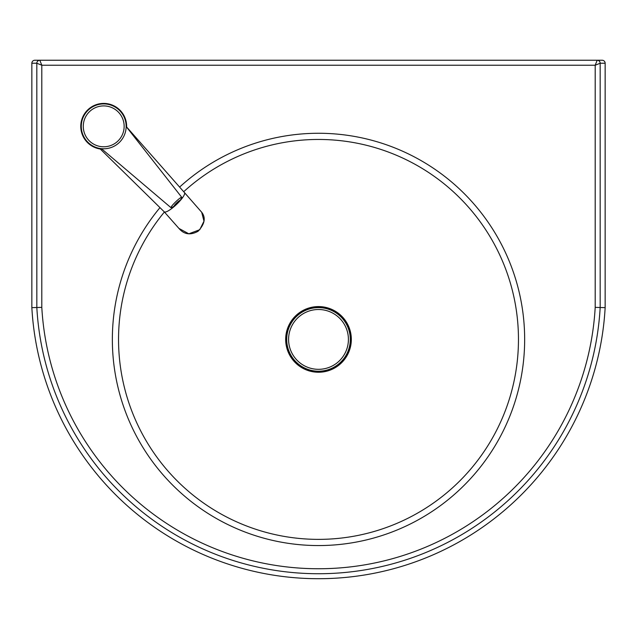 <?xml version="1.0" encoding="UTF-8"?>
<svg xmlns="http://www.w3.org/2000/svg" width="637" height="637" viewBox="0 0 637 637"><rect width="100%" height="100%" fill="white"/><g stroke="black" fill="none" stroke-linecap="round" stroke-linejoin="round"><path stroke-width="0.96" d="M39.812 60.244L34.844 60.244A2.994 2.994 180 0 0 31.85 63.23L31.85 307.647A287.096 287.096 0 0 0 318.5 578.707A287.096 287.096 0 0 0 605.15 307.647L605.15 63.23A2.994 2.994 0 0 0 602.156 60.244L39.812 60.244A2.994 2.986 -90 0 0 36.819 63.23A2.994 2.986 -45 0 1 39.812 60.252L41.803 65.229L595.197 65.229L600.173 63.238L605.15 63.23M31.85 63.23L36.819 63.23L41.803 65.229L41.803 307.368L31.85 307.647M597.188 60.244A2.994 2.986 90 0 1 600.181 63.23L600.181 63.23A2.994 2.986 45 0 0 597.188 60.252L595.197 65.229L595.197 307.368A277.143 277.143 0 0 1 318.5 568.745A277.143 277.143 0 0 1 41.803 307.368M605.15 307.647L595.197 307.368M102.111 149.225A22.932 22.932 0 0 1 87.93 109.707A22.932 22.932 0 0 1 126.628 127.161M119.151 142.624A22.43 22.43 0 0 0 119.987 110.91A22.43 22.43 0 0 0 88.272 110.074A22.43 22.43 0 0 0 87.436 141.788A22.43 22.43 0 0 0 119.151 142.624A22.43 22.43 0 0 0 119.987 110.91A22.43 22.43 0 0 0 88.272 110.074A22.43 22.43 0 0 1 126.142 126.54L181.473 196.952M201.682 212.24L184.459 192.573A13.958 3.145 136.5 0 1 184.475 192.597A13.958 3.145 136.5 0 1 177.078 203.904A13.958 3.145 136.5 0 1 164.211 211.795A13.958 3.145 136.5 0 1 164.195 211.779L178.925 228.412L188.831 233.803L199.763 229.71L203.983 221.174L201.682 212.24C205.99 217.719 204.78 224.065 198.075 231.263C190.455 235.459 184.077 234.504 178.925 228.404M179.865 200.528A6.983 6.919 -36.1 0 0 181.768 197.327A7.477 0.963 -43.9 0 0 175.804 201.722A7.477 0.963 -43.9 0 0 170.979 207.678A6.983 6.919 -36.1 0 0 174.259 205.902A3.886 0.502 -43.9 0 1 176.76 202.805A3.886 0.502 -43.9 0 1 179.865 200.528L174.259 205.902M170.979 207.678L101.45 148.668M318.5 309.502A29.915 29.915 0 0 0 288.585 339.417A29.915 29.915 0 0 0 318.5 369.325A29.915 29.915 0 0 0 348.415 339.417A29.915 29.915 0 0 0 318.5 309.502M286.698 339.417A31.802 31.802 0 0 0 318.5 371.212A31.802 31.802 0 0 0 350.302 339.417A31.802 31.802 0 0 0 318.5 307.615A31.802 31.802 0 0 0 286.698 339.417M351.098 339.417A32.598 32.598 0 0 0 318.5 306.811A32.598 32.598 0 0 0 285.902 339.417A32.598 32.598 0 0 0 318.5 372.016A32.598 32.598 0 0 0 351.098 339.417M159.975 207.638A206.141 206.141 0 0 0 318.5 545.559A206.141 206.141 0 0 0 401.764 150.834A206.141 206.141 0 0 0 179.61 187.079M183.703 191.721A199.962 199.962 0 0 1 518.462 339.417A199.962 199.962 0 0 1 318.5 539.372A199.962 199.962 0 0 1 164.394 211.994M285.671 339.417A32.829 32.829 0 0 0 318.5 372.247A32.829 32.829 0 0 0 351.329 339.417A32.829 32.829 0 0 0 318.5 306.58A32.829 32.829 0 0 0 285.671 339.417M36.819 63.23L36.827 307.504A282.119 282.119 0 0 0 318.5 573.73A282.119 282.119 0 0 0 600.173 307.504L600.173 63.238M117.781 141.175A20.44 20.44 0 0 1 88.885 140.411A20.44 20.44 0 0 1 89.642 111.515A20.44 20.44 0 0 1 118.538 112.279A20.44 20.44 0 0 1 117.781 141.175M184.475 192.597L126.636 127.002M164.211 211.795L100.288 149.018"/></g></svg>
